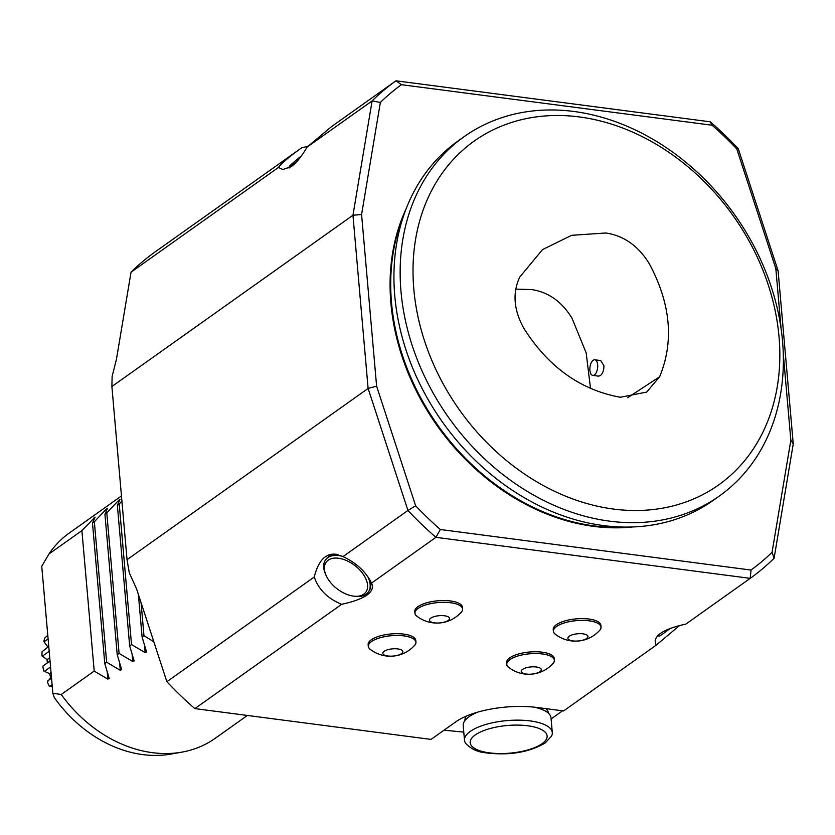 <?xml version="1.0" encoding="UTF-8"?>
<svg xmlns="http://www.w3.org/2000/svg" width="835" height="835" viewBox="0 0 835 835"><rect width="100%" height="100%" fill="white"/><g stroke="black" fill="none" stroke-linecap="round" stroke-linejoin="round"><path stroke-width="1.25" d="M594.436 374.905A7.87 3.841 97.4 0 1 592.777 375.395A7.87 3.841 97.4 0 1 589.99 367.097A7.87 3.841 97.4 0 1 594.812 359.791A7.87 3.841 97.4 0 1 597.724 366.429A7.87 3.841 97.4 0 1 594.436 374.905M594.812 359.791L600.73 360.553L603.893 365.636C603.966 370.239 602.755 373.579 600.261 375.666L598.559 376.147L592.777 375.395M515.738 289.119L531.54 289.557C548.491 292.083 562.018 301.706 572.1 318.427L586.17 352.913L590.522 388.442M620.374 397.262L646.666 392.085L659.66 376.731C674.148 341.452 670.755 303.898 649.473 264.058C638.608 246.095 624.058 235.731 605.824 232.986L571.641 235.313L542.531 249.582L519.725 277.126C512.283 293.127 513.734 310.328 524.098 328.719C548.616 367.212 580.711 390.06 620.374 397.262M479.447 434.805A210.931 167.793 54.6 0 0 777.249 386.772A210.931 167.793 54.6 0 0 532.605 117.443A210.931 167.793 54.6 0 0 479.447 434.805M465.899 743.651A44.078 15.855 -5 0 1 464.49 740.238A44.078 15.855 -5 0 1 507.012 720.605A44.078 15.855 -5 0 1 552.3 732.556A44.078 15.855 -5 0 1 551.507 736.167L545.213 742.962C528.743 752.596 508.473 755.821 484.425 752.669C477.234 751.834 471.055 748.828 465.899 743.651M464.49 740.238L463.206 725.605A44.078 15.855 -5 0 1 478.257 711.973M533.836 707.109A44.078 15.855 -5 0 1 551.016 717.923L552.3 732.556M670.161 628.515A24.873 0.95 141.7 0 1 659.337 636.03L657.667 635.832M526.3 674.054A10.072 3.622 -5 0 1 526.217 667.77A10.072 3.622 -5 0 1 541.32 669.743A10.072 3.622 -5 0 1 526.3 674.054M572.956 640.915A10.072 3.622 -5 0 1 572.873 634.621A10.072 3.622 -5 0 1 587.976 636.594A10.072 3.622 -5 0 1 572.956 640.915M434.513 622.847A10.072 3.622 -5 0 1 434.43 616.554A10.072 3.622 -5 0 1 449.533 618.526A10.072 3.622 -5 0 1 434.513 622.847M387.858 655.997A10.072 3.622 -5 0 1 387.774 649.703A10.072 3.622 -5 0 1 402.877 651.676A10.072 3.622 -5 0 1 387.858 655.997M363.789 594.196A24.873 14.654 -142.3 0 0 348.32 561.402A24.873 14.654 -142.3 0 0 325.994 575.221A24.873 14.654 -142.3 0 0 352.944 596.044A24.873 14.654 -142.3 0 0 363.789 594.196M301.414 155.884A24.873 0.95 -38.3 0 0 289.192 166.603A24.873 0.95 -38.3 0 0 293.544 163.952A24.873 0.95 -38.3 0 0 296.853 161.541M545.881 708.623A41.875 15.061 -5 0 1 548.386 713.142L548.397 713.184M464.97 720.48L464.97 720.438A41.875 15.061 -5 0 1 466.233 716.148M508.63 667.322A23.86 8.58 -5 0 1 529.818 653.784A23.86 8.58 -5 0 1 553.031 663.439A32.555 32.555 0 0 1 508.63 667.322M555.285 634.183A23.86 8.58 -5 0 1 576.474 620.635A23.86 8.58 -5 0 1 599.687 630.3A32.555 32.555 0 0 1 555.285 634.183M416.842 616.115A23.86 8.58 -5 0 1 438.031 602.567A23.86 8.58 -5 0 1 461.244 612.232A32.555 32.555 0 0 1 416.842 616.115M370.187 649.265A23.86 8.58 -5 0 1 391.375 635.717A23.86 8.58 -5 0 1 414.588 645.371A32.555 32.555 0 0 1 370.187 649.265M352.944 596.044L354.405 596.273A26.762 15.761 -142.3 0 0 366.074 594.28A26.762 15.761 -142.3 0 0 368.11 592.339A26.762 15.761 -142.3 0 0 367.63 576.359M342.319 556.277A26.762 15.761 -142.3 0 0 325.754 559.617A26.762 15.761 -142.3 0 0 325.41 573.864L325.994 575.221M444.011 730.197L463.78 732.118M551.11 718.945L562.56 710.804M509.413 667.927A23.923 8.601 -5 0 1 506.73 664.409A23.923 8.601 -5 0 1 509.851 659.629A23.923 8.601 -5 0 1 536.31 653.513A23.923 8.601 -5 0 1 554.398 660.245A23.923 8.601 -5 0 1 552.363 664.169M556.079 634.777A23.923 8.601 -5 0 1 553.386 631.27A23.923 8.601 -5 0 1 556.507 626.48A23.923 8.601 -5 0 1 582.976 620.363A23.923 8.601 -5 0 1 601.054 627.095A23.923 8.601 -5 0 1 599.019 631.02M417.636 616.721A23.923 8.601 -5 0 1 414.943 613.203A23.923 8.601 -5 0 1 418.064 608.412A23.923 8.601 -5 0 1 444.533 602.296A23.923 8.601 -5 0 1 462.611 609.028A23.923 8.601 -5 0 1 460.576 612.963M370.97 649.86A23.923 8.601 -5 0 1 368.287 646.353A23.923 8.601 -5 0 1 371.408 641.562A23.923 8.601 -5 0 1 397.867 635.445A23.923 8.601 -5 0 1 415.955 642.178A23.923 8.601 -5 0 1 413.92 646.102M326.078 559.22A26.762 15.761 37.7 0 1 326.381 558.813A26.762 15.761 37.7 0 1 337.924 554.638M370.145 580.283A26.762 15.761 37.7 0 1 368.726 591.535A26.762 15.761 37.7 0 1 368.412 591.932M314.263 577.006C318.386 560.567 325.671 552.989 336.108 554.273L342.976 556.611C356.159 562.727 365.688 571.537 371.565 583.06L371.711 583.383C373.495 587.6 371.909 591.493 366.962 595.042C361.805 598.674 353.362 601.764 341.651 604.31C327.675 598.601 318.552 589.5 314.263 577.006L166.864 681.715A305.38 242.922 54.6 0 0 194.858 708.602L431.037 739.413L455.92 721.743A59.817 21.512 -5 0 1 537.249 707.506L563.583 710.94L655.945 645.33L655.131 640.862C656.174 633.963 666.413 628.369 685.859 624.079L750.216 578.352A305.38 242.922 54.6 0 0 774.097 558.239L772.072 552.29L790.839 440.212L783.272 353.727M111.89 386.511L352.954 215.253L372.107 100.92A305.38 242.922 54.6 0 1 395.988 80.807L710.282 121.816L712.098 125.229L401.416 84.69L395.988 80.807L331.62 126.534L307.144 147.064C301.539 156.542 296.227 163.076 291.206 166.687L282.825 169.495L278.431 167.47C281.249 163.441 289.004 156.876 301.706 147.785L154.913 252.066A305.38 242.922 54.6 0 0 131.043 272.179L116.441 359.332L112.12 376.449L111.89 386.511L127.035 559.69L129.3 572.862L136.512 588.696L166.864 681.715M679.502 625.592L655.945 645.33M554.398 660.245L554.242 658.491A23.923 8.601 175 0 0 536.164 651.759A23.923 8.601 175 0 0 509.694 657.865A23.923 8.601 175 0 0 506.574 662.656L506.73 664.409M601.054 627.095L600.897 625.342A23.923 8.601 175 0 0 582.82 618.61A23.923 8.601 175 0 0 556.35 624.726A23.923 8.601 175 0 0 553.229 629.506L553.386 631.27M462.611 609.028L462.454 607.275A23.923 8.601 175 0 0 444.377 600.542A23.923 8.601 175 0 0 417.907 606.659A23.923 8.601 175 0 0 414.786 611.45L414.943 613.203M415.955 642.178L415.799 640.424A23.923 8.601 175 0 0 397.721 633.692A23.923 8.601 175 0 0 371.251 639.808A23.923 8.601 175 0 0 368.131 644.589L368.287 646.353M194.858 708.602L341.651 604.31M301.706 147.785L308.063 146.271M278.431 167.47L131.043 272.179M778.095 270.728L775.83 268.578L736.783 148.954L738.265 148.703L778.095 270.728L793.25 443.907L774.097 558.239M751.009 570.054L750.216 578.352L435.933 537.333L440.337 529.515L751.009 570.054A299.087 237.912 54.6 0 0 772.072 552.29M371.565 583.06L435.933 537.333A305.38 242.922 54.6 0 1 407.939 510.456L342.976 556.611M376.606 386.156L415.642 505.78L407.939 510.456L368.11 388.432L352.954 215.253L361.586 214.522L376.606 386.156L368.11 388.432L127.035 559.69M401.416 84.69A299.087 237.912 54.6 0 0 380.363 102.444L372.107 100.92L307.144 147.064M738.265 148.703A305.38 242.922 54.6 0 0 710.282 121.816M781.08 328.614L775.83 268.578M793.25 443.907L790.839 440.212M415.642 505.78A299.087 237.912 54.6 0 0 440.337 529.515M380.363 102.444L361.586 214.522M736.783 148.954A299.087 237.912 54.6 0 0 712.098 125.229M406.175 208.698A214.084 170.298 54.6 0 0 390.895 303.189A214.084 170.298 54.6 0 0 632.304 527M404.077 214.407A214.084 170.298 54.6 0 0 391.521 302.74A214.084 170.298 54.6 0 0 626.219 527.104M464.135 136.658L457.914 141.084A220.377 175.308 54.6 0 0 463.331 447.988A220.377 175.308 54.6 0 0 713.173 500.395L719.394 495.98A220.377 175.308 54.6 0 0 734.685 214.793A220.377 175.308 54.6 0 0 464.135 136.658A220.377 175.308 54.6 0 0 469.552 443.573A220.377 175.308 54.6 0 0 719.394 495.98M153.838 641.791L143.964 635.717L141.073 602.682M143.964 635.717L142.107 637.032L146.584 652.125M138.38 594.426L142.107 637.032M146.49 651.707L145.175 652.646L131.523 644.557L119.228 504.079L117.37 505.405L129.665 645.872L134.143 660.965M121.91 501.01L119.228 504.079M131.523 644.557L129.665 645.872M117.37 505.405L120 499.32M134.049 660.548L132.734 661.487L119.081 653.387L106.786 512.92L118.633 500.363L118.758 501.825M119.958 499.434L118.633 500.363M119.081 653.387L117.224 654.713L121.701 669.806M121.607 669.388L120.292 670.317L106.64 662.228L94.345 521.76L106.191 509.204L107.517 508.264L104.928 514.245L106.786 512.92M104.928 514.245L117.224 654.713M109.166 678.218L107.851 679.158L94.198 671.069L81.903 530.601L95.065 517.105L92.487 523.075L104.782 663.554L109.26 678.646M106.64 662.228L104.782 663.554M92.487 523.075L94.345 521.76M94.198 671.069L61.226 694.49L52.855 693.269L54.275 697.517A120.866 96.15 54.6 0 0 170.914 754.088L181.832 752.147A125.928 100.179 54.6 0 0 215.221 738.297L247.379 715.449M121.461 495.959L69.357 532.97A125.928 100.179 54.6 0 0 48.931 554.022L81.903 530.601M48.931 554.022L41.75 566.297L52.855 693.269M61.226 694.49A125.928 100.179 54.6 0 0 181.832 752.147M50.037 661.007L43.107 665.933L42.909 666.8A62.458 49.682 54.6 0 0 43.785 671.048L49.463 673.595L50.778 677.623L47.355 681.986A62.458 49.682 54.6 0 0 49.192 686.078L52.292 686.798M48.754 646.394L42.094 651.717A62.458 49.682 54.6 0 0 41.948 655.83L47.063 659.66L47.344 662.917M47.793 635.362L44.965 637.773A62.458 49.682 54.6 0 0 43.806 641.468L47.919 647M49.808 686.474L52.125 684.825M51.54 678.197L47.407 681.13M51.446 677.143L50.778 677.623M51.039 672.478L49.463 673.595M44.255 671.476L50.559 666.988M49.756 657.75L47.063 659.66M42.261 656.247L49.192 651.321M48.712 645.831L48.033 646.3M43.963 641.823L48.106 638.89M659.66 376.731L627.669 397.721M542.082 743.682A38.619 13.892 -5 0 1 475.407 748.88A38.619 13.892 -5 0 1 508.452 725.406A38.619 13.892 -5 0 1 542.082 743.682M144.538 645.382L145.175 652.646M132.097 654.212L132.734 661.487M93.75 518.044L93.875 519.506M107.214 671.893L107.851 679.158M106.191 509.204L106.316 510.665M119.655 663.053L120.292 670.317M289.192 166.603L289.025 168.054M326.381 558.813L325.754 559.617M368.726 591.535L368.11 592.339"/></g></svg>
